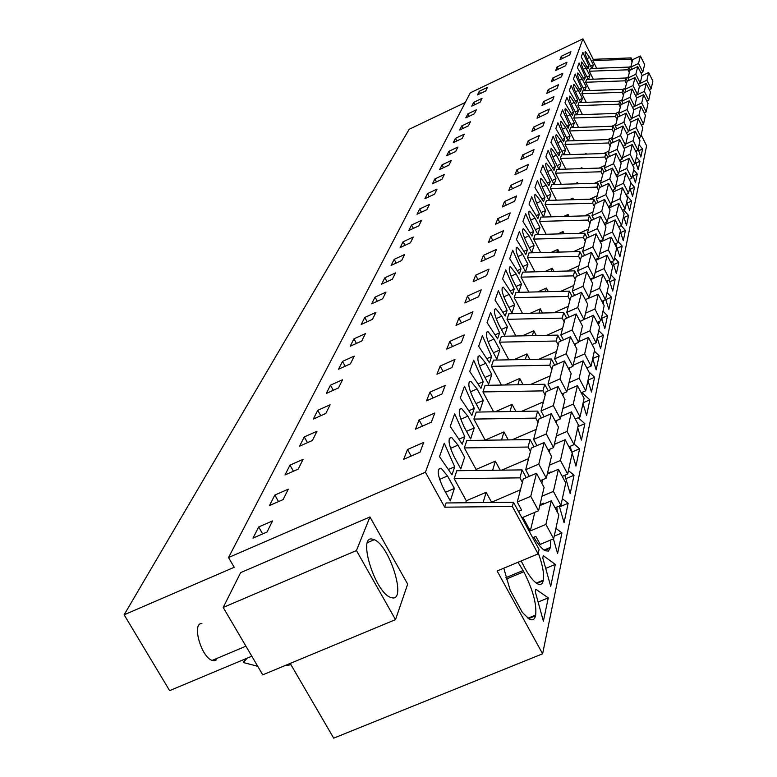 <?xml version="1.0" encoding="UTF-8"?>
<svg xmlns="http://www.w3.org/2000/svg" width="777" height="777" viewBox="0 0 777 777"><rect width="100%" height="100%" fill="white"/><g stroke="black" fill="none" stroke-linecap="round" stroke-linejoin="round"><path stroke-width="1.17" d="M632.478 60.616L631.118 57.886L593.249 59.314L582.935 38.85L470.279 92.832L228.525 557.536L234.207 567.288L124.126 614.792L169.629 690.636L251.806 656.206M290.2 663.432L333.702 738.15L542.618 653.797L646.619 145.775L641.19 134.965M465.268 102.467L409.188 129.283L124.126 614.792M632.128 61.927L630.769 59.198L631.118 57.886M444.697 507.187L446.095 502.972L513.48 502.253L539.112 549.504L538.102 553.904L512.364 506.478L444.697 507.187L425.427 472.241L228.525 557.536M542.618 653.797L497.125 570.978L538.102 553.904M639.384 139.442L639.325 137.471M535.538 590.481L535.819 589.248L548.28 597.853L543.385 621.182L535.266 591.724L535.538 590.481M555.312 564.403L550.708 586.314L542.783 557.993L543.308 555.672L555.312 564.403L545.687 568.385M562.354 498.64L568.152 503.253L564.063 522.698L559.285 506.041M574.174 444.094L579.593 448.737L575.951 466.113L572.183 453.312M571.901 452.36L570.124 446.309M568.434 470.6L574.038 475.233L570.172 493.599L564.84 475.252M557.42 512.218L556.798 507.09M562.995 477.806L562.655 476.184M578.195 417.735L584.867 423.65L581.41 440.112L577.729 427.729M618.084 241.55L622.163 246.047L619.91 256.75L615.705 243.657M623.543 209.732L628.583 215.472L626.515 225.311L623.562 216.259M621.163 225.641L625.436 230.439L623.29 240.695L620.279 231.41M618.997 227.467L618.764 226.729M616.909 176.826L625.873 172.708L630.866 182.556L628.544 193.288L625.893 194.493L631.604 201.097L629.613 210.548L626.718 201.709M630.788 182.935L634.498 187.296L632.595 196.377L629.749 187.752M633.974 164.277L632.614 165.18M636.412 156.973L639.966 161.266L638.199 169.658L635.45 161.422M636.042 151.981L636.79 150.553M636.722 151.67L636.344 152.574M633.653 169.707L637.286 174.029L635.45 182.75L632.653 174.33M607.022 292.57L611.431 297.144L608.867 309.372L605.613 299.058M614.558 257.809L618.745 262.335L616.394 273.514L612.519 261.393M581.827 392.502L589.86 399.844L586.586 415.462L582.983 403.477M594.327 351.117L599.125 355.749L596.163 369.862L592.705 358.595M592.191 344.522L594.929 343.317M588.83 371.804L594.609 377.243L591.491 392.074L587.966 380.468M598.766 330.662L603.428 335.275L600.602 348.718L597.222 337.791M602.991 311.169L607.517 315.763L604.827 328.574L601.515 317.958M607.74 283.848L607.468 280.788M610.877 274.805L615.17 279.351L612.713 291.035L609.217 280.002M611.227 263.257L611.004 262.072M597.698 323.397L599.446 322.63L599.591 321.26M599.446 322.63L598.3 324.572M603.146 303.681L603.69 300.476M603.622 303.467L603.428 304.234M555.914 528.341L561.917 532.915L557.585 553.545L553.418 538.849M536.256 583.061L543.288 580.157C544.298 574.048 542.637 565.025 538.296 553.078M543.288 580.157L543.142 580.827C542.297 584.421 540.345 585.382 537.266 583.721C533.488 581.419 529.312 576.136 524.728 567.88L521.173 560.965M544.017 550.048L550.437 547.377L550.485 540.073M550.437 547.377L548.436 551.097L545.085 550.728C541.802 548.853 538.072 544.366 533.896 537.257M639.073 144.716L642.55 148.97L640.85 157.051L638.14 148.999M527.962 618.22L535.674 615.063L535.518 615.772L528.545 618.628M503.778 568.21L510.178 590.229L522.329 612.344L528.884 618.842C532.352 620.833 534.566 619.813 535.518 615.772M505.837 577.67L523.106 570.503L517.997 562.286M523.106 570.503L523.795 571.775C532.837 589.558 536.79 603.991 535.674 615.063M582.935 38.85L425.427 472.241M479.312 91.239L477.457 94.911L485.712 90.958L487.519 87.306L479.312 91.239L480.468 93.463M405.613 454.38L407.517 449.494L423.727 442.404L420.046 452.175L403.681 459.314L405.613 454.38M288.277 489.18L283.119 499.582L269.522 505.536L274.805 495.085L288.277 489.18M342.511 361.392L338.549 369.211L350.408 363.859L354.263 356.08L342.511 361.392L345.182 366.22M453.467 363.461L451.932 367.54L436.956 374.203L440.151 366.035L454.992 359.421L453.467 363.461M462.781 338.723L461.334 342.57L446.775 349.087L449.786 341.385L464.219 334.906L462.781 338.723M317.735 410.314L313.316 419.056L325.806 413.471L330.118 404.778L317.735 410.314L320.765 415.724M481.196 289.86L478.613 296.707L464.811 302.962L467.511 296.056L481.196 289.86M330.468 385.178L326.282 393.434L338.451 387.976L342.531 379.759L330.468 385.178L333.304 390.287M417.016 214.248L419.697 208.964L429.467 204.4L426.864 209.654L417.016 214.248M437.033 189.132L434.537 194.163L424.902 198.679L427.467 193.619L437.033 189.132M448.883 151.321L457.896 147.067L455.691 151.496L446.629 155.788L448.883 151.321L450.32 154.04M526.495 145.182L528.243 140.724L539.345 135.509L537.674 139.947L526.495 145.182M533.556 127.127L544.424 122.008L542.832 126.253L531.886 131.4L533.556 127.127L535.003 129.934M434.906 178.924L444.289 174.514L441.89 179.341L432.459 183.77L434.906 178.924L436.48 181.876M542.773 103.545L543.541 101.593L553.982 96.639L552.515 100.544L542.006 105.517L542.773 103.545M442.045 164.841L439.685 169.483L448.941 165.132L451.233 160.509L442.045 164.841L443.541 167.667M464.296 134.159L462.179 138.423L453.282 142.638L455.458 138.355L464.296 134.159M467.841 113.889L476.35 109.829L474.397 113.772L465.831 117.851L467.841 113.889L469.094 116.297M566.287 63.976L565.637 65.715L555.72 70.445L557.08 66.958L566.938 62.247L566.287 63.976M473.688 102.35L482.041 98.358L480.167 102.146L471.756 106.167L473.688 102.35L474.893 104.662M546.755 93.357L548.232 89.588L558.478 84.722L557.06 88.471L546.755 93.357M552.748 78.05L562.791 73.271L561.431 76.874L551.33 81.682L552.748 78.05L553.962 80.429M461.771 125.884L470.444 121.756L468.414 125.855L459.683 130.002L461.771 125.884L463.082 128.39M549.31 109.062L547.775 113.131L537.053 118.191L538.655 114.093L549.31 109.062M403.078 241.783L413.277 237.043L410.421 242.803L400.145 247.572L403.078 241.783L404.992 245.328M520.862 159.586L522.688 154.924L534.022 149.621L532.284 154.254L520.862 159.586M365.394 333.644L361.732 341.016L350.174 346.26L353.923 338.85L365.394 333.644M384.848 277.787L395.522 272.873L392.375 279.205L381.624 284.149L384.848 277.787L386.975 281.692M473.115 281.721L475.67 275.184L489.015 269.104L486.567 275.602L473.115 281.721M483.42 255.371L496.435 249.417L494.104 255.584L480.992 261.577L483.42 255.371L485.596 259.469M364.763 317.463L375.951 312.344L372.474 319.347L361.198 324.495L364.763 317.463L367.132 321.785M496.688 221.435L497.775 218.638L510.178 212.908L508.08 218.492L495.58 224.252L496.688 221.435M375.058 297.125L371.668 303.817L382.672 298.776L385.975 292.113L375.058 297.125L377.301 301.243M404.613 254.535L401.622 260.567L391.103 265.423L394.182 259.353L404.613 254.535M411.577 225L421.561 220.347L418.832 225.854L408.78 230.536L411.577 225L413.393 228.38M514.976 174.65L516.88 169.774L528.467 164.365L526.651 169.211L514.976 174.65M515.569 198.611L514.568 201.272L502.36 206.925L504.448 201.573L516.569 195.959L515.569 198.611M510.81 185.305L522.659 179.798L520.745 184.868L508.818 190.414L510.81 185.305L512.567 188.665M490.773 236.548L488.471 242.443L501.272 236.567L503.477 230.711L490.773 236.548L492.832 240.443M472.94 311.762L470.211 318.997L456.041 325.378L458.896 318.094L472.94 311.762M419.075 419.939L434.799 413.014L431.342 422.193L415.472 429.166L419.075 419.939L422.445 426.097M426.534 400.845L429.934 392.171L445.202 385.411L441.948 394.026L426.534 400.845M289.976 465.132L303.069 459.353L298.213 469.133L285.004 474.951L289.976 465.132L293.444 471.231M561.256 56.284L559.945 59.644L569.677 54.992L570.93 51.651L561.256 56.284L562.373 58.479M253.03 538.092L258.673 526.961L272.533 520.93L267.045 532.012L253.03 538.092M304.263 436.927L299.582 446.183L312.422 440.481L316.987 431.264L304.263 436.927L307.498 442.667M596.678 68.289L592.822 60.625L630.769 59.198M593.249 59.314L592.822 60.625M465.666 502.758L466.287 500.776L454.156 478.651L519.939 477.855L522.047 469.9L456.789 470.726L454.156 478.651M475.747 470.493L476.078 469.444L464.355 447.931L528.098 447.037L530.069 439.578L466.822 440.491L464.355 447.931M485.198 440.229L473.921 419.085L535.751 418.104L537.616 411.091L476.243 412.082L473.921 419.085M493.628 411.8L482.925 391.929L542.958 390.88L544.706 384.275L485.11 385.343L482.925 391.929M501.447 385.052L491.414 366.336L549.757 365.229L551.408 358.993L493.473 360.12L491.414 366.336M508.848 359.819L499.426 342.171L556.167 341.016L557.721 335.12L501.379 336.295L499.426 342.171M515.86 335.994L507.012 319.318L562.227 318.114L563.704 312.539L508.857 313.762L507.012 319.318M522.533 313.452L514.189 297.678L567.968 296.425L569.366 291.142L515.938 292.405L514.189 297.678M528.875 292.094L520.998 277.146L573.416 275.854L574.737 270.843L522.659 272.135L520.998 277.146M534.916 271.833L527.466 257.643L578.583 256.323L579.846 251.554L529.05 252.875L527.466 257.643M540.666 252.574L533.624 239.093L583.498 237.752L584.702 233.217L535.13 234.557L533.624 239.093M546.163 234.256L539.481 221.426L588.179 220.066L589.325 215.744L540.918 217.113L539.481 221.426M551.408 216.812L545.066 204.594L592.647 203.215L593.735 199.087L546.435 200.466L545.066 204.594M556.429 200.175L550.398 188.52L596.901 187.131L597.94 183.187L551.699 184.586L550.398 188.52M561.237 184.295L555.487 173.164L600.971 171.766L601.961 167.997L556.74 169.405L555.487 173.164M565.831 169.124L560.363 158.479L604.856 157.071L605.817 153.467L561.557 154.876L560.363 158.479M570.25 154.604L565.025 144.425L608.585 142.997L609.498 139.549L566.171 140.977L565.025 144.425M574.475 140.695L569.492 130.954L612.15 129.526L613.024 126.214L570.59 127.642L569.492 130.954M578.544 127.379L573.776 118.026L615.569 116.599L616.414 113.432L574.834 114.86L573.776 118.026M582.459 114.598L577.894 105.633L618.851 104.196L619.657 101.146L578.904 102.583L577.894 105.633M586.217 102.321L581.847 93.716L622.008 92.278L622.785 89.355L625.281 88.18M624.407 92.589L622.785 89.355L582.818 90.783L581.847 93.716M589.83 90.53L585.644 82.255L625.038 80.827L625.786 78.011L586.577 79.439L585.644 82.255M593.317 79.196L589.296 71.241L627.962 69.804L628.68 67.094L630.196 70.124M628.68 67.094L590.199 68.531L589.296 71.241M591.802 68.463L588.238 61.402C585.46 55.546 584.498 52.234 585.353 51.467L589.588 57.411L593.375 64.909L590.666 66.2M592.22 68.454L593.375 64.909M441.899 449.893L444.269 443.22L454.681 466.773L451.991 474.805L439.5 456.672L441.899 449.893M572.814 127.574L574.329 122.951L570.133 114.734L565.471 108.401C564.335 109.236 565.345 112.966 568.482 119.59L572.562 127.574M561.518 112.616L562.499 109.829L569.259 124.99L568.133 128.341L560.518 115.423L561.518 112.616M574.329 76.476L575.203 74.009L581.565 88.287L580.574 91.249L573.445 78.972L574.329 76.476M569.308 90.627L571.134 85.47L577.622 100.029L576.592 103.118L569.308 90.627M584.557 90.724L580.798 83.314C577.884 77.176 576.913 73.708 577.855 72.912L582.264 79.011L586.198 86.781L583.265 88.17M584.906 90.715L586.198 86.781M584.877 78.409L584.391 79.837L577.418 67.754L579.108 62.995L585.353 76.981L584.877 78.409M588.247 79.38L584.586 72.144C581.75 66.152 580.778 62.762 581.682 61.985L585.994 68.007L589.86 75.641L587.033 76.981M588.636 79.371L589.86 75.641M581.041 102.506L582.4 98.358L578.379 90.443L573.892 84.275C572.882 85.081 573.873 88.627 576.855 94.93L580.72 102.515M577.01 114.782L578.447 110.412L574.339 102.35L569.764 96.095C568.696 96.911 569.696 100.554 572.756 107.012L576.719 114.792M573.523 112.257L572.455 115.472L565.005 102.778L566.909 97.407L573.523 112.257L571.202 113.355M568.443 140.899L570.036 136.024L565.753 127.642L560.994 121.231C559.79 122.067 560.809 125.893 564.034 132.712L568.23 140.909M558.945 155.769L550.951 142.385L553.117 136.296L560.159 152.127L558.945 155.769M546.221 185.198L541.054 178.438C539.51 179.312 540.539 183.576 544.172 191.239L548.912 200.388L550.922 194.279L546.221 185.198L542.239 187.043M537.917 218.483L529.079 204.079L531.672 196.766L539.384 214.112L537.917 218.483M544.24 199.611L543.541 201.709L534.935 187.568L537.402 180.594L544.939 197.533L544.24 199.611M516.482 239.588L519.347 231.517L527.437 249.738L525.825 254.565L516.482 239.588M534.12 245.483L529.05 235.79L523.562 228.768C521.649 229.642 522.688 234.314 526.68 242.764L531.798 252.535L534.12 245.483L529.263 247.698M516.122 273.883L510.411 266.686C508.187 267.541 509.217 272.513 513.5 281.595L518.9 291.831L521.464 284.032L516.122 273.883L511.052 276.185M519.308 273.99L509.702 258.722L512.713 250.233L521.008 268.92L519.308 273.99M467.832 416.171L461.519 408.488C457.808 409.052 458.683 415.219 464.16 426.991L470.639 438.908L474.223 427.962L467.832 416.171L460.78 419.259M452.467 420.104L454.691 413.83L464.782 436.655L462.257 444.182L450.213 426.456L452.467 420.104M588.072 68.862L581.245 56.974L582.876 52.38L588.995 66.113L588.072 68.862M480.536 340.967L482.391 335.732L491.627 356.575L489.51 362.878L478.651 346.28L480.536 340.967M514.636 304.837L509.139 294.454L503.321 287.16C500.912 287.995 501.932 293.143 506.381 302.583L511.936 313.063L514.636 304.837L508.935 307.401M559.11 169.328L560.897 163.879L556.419 155.157L551.456 148.582C550.097 149.437 551.126 153.467 554.545 160.684L559.003 169.328M550.242 181.711L542.88 165.161L540.52 171.824L548.912 185.693L550.242 181.711L547.319 183.071M474.271 408.352L464.481 386.227L460.275 398.096L471.892 415.433L474.271 408.352L468.764 410.761M537.781 234.314L539.986 227.593L535.052 218.114L529.671 211.189C527.884 212.063 528.933 216.589 532.799 224.757L537.781 234.314M554.069 184.508L549.475 175.612C545.959 168.191 544.92 164.044 546.377 163.17L551.427 169.842L556.021 178.739L552.039 180.575M554.127 184.508L556.021 178.739M554.681 168.492L554.04 170.396L545.852 156.779L548.115 150.408L555.312 166.589L554.681 168.492M540.763 201.272L535.499 194.425C533.838 195.309 534.877 199.699 538.616 207.595L543.482 216.948L545.58 210.548L540.763 201.272L536.596 203.195M532.022 236.082L522.94 221.396L525.66 213.714L533.556 231.497L532.022 236.082M488.597 384.168L491.792 374.456L485.78 363.267L479.652 355.72C476.554 356.449 477.515 362.16 482.527 372.873L488.597 384.168M483.265 400.417L479.885 410.722L473.62 399.116C468.385 387.908 467.463 381.963 470.843 381.313L477.078 388.927L483.265 400.417L476.039 403.593M504.584 335.46L507.439 326.777L501.777 316.142L495.852 308.76C493.24 309.576 494.25 314.889 498.873 324.718L504.584 335.46M497.581 338.791L487.062 322.542L490.598 312.577L499.582 332.847L497.581 338.791M494.007 339.044L487.966 331.575C485.13 332.352 486.12 337.859 490.928 348.115L496.824 359.129L499.834 349.951L494.007 339.044L488.063 341.695M471.726 365.792L473.698 360.237L483.197 381.701L480.963 388.374L469.735 371.416L471.726 365.792M563.713 154.808L559.391 146.397C556.07 139.384 555.05 135.46 556.322 134.615L561.188 141.113L565.569 149.65L561.936 151.34M563.879 154.808L565.569 149.65M496.707 295.367L498.368 290.676L507.109 310.392L505.215 316.025L495.017 300.107L496.707 295.367M502.554 278.865L505.73 269.92L514.238 289.112L512.451 294.454L502.554 278.865M522.746 254.361L517.152 247.251C515.083 248.116 516.122 252.933 520.26 261.684L525.514 271.678L527.952 264.267L522.746 254.361L517.929 256.556M464.617 457.245L458.003 445.124L451.622 437.393C447.533 437.839 448.358 444.259 454.089 456.653L460.79 468.9L464.617 457.245M454.38 488.442L450.301 500.874L443.366 488.267C437.344 475.184 436.596 468.492 441.113 468.201L447.533 475.971L454.38 488.442L445.542 492.239M564.811 138.267L557.905 122.776L555.837 128.613L563.636 141.764L564.811 138.267L562.266 139.462M629.351 72.582L627.962 69.804M627.36 81.138L625.786 78.011M626.456 83.654L625.038 80.827M623.455 95.163L622.008 92.278M621.347 104.497L619.657 101.146M620.337 107.129L618.851 104.196M618.162 116.89L616.414 113.432M617.084 119.59L615.569 116.599M624.184 148.271L623.144 146.212M614.84 129.808L613.024 126.214M613.694 132.566L612.15 129.526M589.209 140.219L590.297 140.181M620.93 162.102L619.949 160.169M611.382 143.269L609.498 139.549M610.159 146.105L608.585 142.997M584.595 154.147L586.081 153.457L586.402 154.089M585.887 154.099L586.081 153.457M617.54 176.534L616.627 174.738M607.779 157.323L605.817 153.467M606.468 160.237L604.856 157.071M579.759 168.687L581.876 167.706L582.332 168.609M581.604 168.628L581.876 167.706M614.005 191.608L613.17 189.976M604.011 172.008L601.961 167.997M602.622 174.99L600.971 171.766M574.679 183.887L577.486 182.595L578.098 183.79M577.126 183.819L577.486 182.595M610.304 207.372L609.557 205.905M600.077 187.354L597.94 183.187M598.591 190.433L596.901 187.131M569.327 199.806L572.892 198.164L573.669 199.679M572.435 199.708L572.892 198.164M606.439 223.873L605.788 222.601M595.959 203.428L593.735 199.087M594.376 206.585L592.647 203.215M563.694 216.472L568.084 214.462L569.046 216.317M567.531 216.356L568.084 214.462M602.389 241.152L601.854 240.093M591.647 220.26L589.325 215.744M589.957 223.514L588.179 220.066M557.75 233.945L563.053 231.527L564.219 233.77M562.373 233.819L563.053 231.527M598.154 259.285L597.727 258.469M587.13 237.927L584.702 233.217M585.314 241.278L583.498 237.752M551.476 252.292L557.769 249.436L559.158 252.098M556.973 252.156L557.769 249.436M593.706 278.321L593.414 277.768M582.391 256.478L579.846 251.554M580.448 259.926L578.583 256.323M544.832 271.581L552.224 268.24L553.855 271.358M551.291 271.426L552.224 268.24M577.408 275.99L574.737 270.843M575.33 279.545L573.416 275.854M537.781 291.89L546.396 288.014L548.3 291.637M545.308 291.705L546.396 288.014M572.173 296.523L569.366 291.142M569.939 300.204L567.968 296.425M530.312 313.277L540.258 308.828L542.453 313.005M539.005 313.082L540.258 308.828M566.656 318.182L563.704 312.539M564.257 321.979L562.227 318.114M522.358 335.858L533.78 330.769L536.315 335.567M532.342 335.654L533.78 330.769M560.839 341.045L557.721 335.12M558.255 344.978L556.167 341.016M513.879 359.722L526.952 353.943L529.856 359.411M525.31 359.508L526.952 353.943M567.715 389.879L567.424 389.326M554.691 365.229L551.408 358.993M551.903 369.298L549.757 365.229M504.836 384.994L519.726 378.438L523.047 384.664M517.861 384.761L519.726 378.438M564.364 414.957L561.616 416.132L561.227 415.394M548.193 390.841L544.706 384.275M545.182 395.056L542.958 390.88M495.153 411.781L512.072 404.38L515.86 411.441M509.965 411.538L512.072 404.38M555.167 443.997L554.652 443.045M541.307 418.016L537.616 411.091M538.043 422.387L535.751 418.104M485.266 440.015L503.962 431.905L508.265 439.889M501.573 439.986L503.962 431.905M548.309 473.601L547.668 472.406M533.993 446.901L530.069 439.578M530.458 451.447L528.098 447.037M476.078 469.444L495.337 461.149L500.223 470.182M492.647 470.279L495.337 461.149M541.035 505.128L540.248 503.661M526.223 477.661L522.047 469.9M522.387 482.391L519.939 477.855M466.287 500.776L486.149 492.297L491.501 502.117M483.119 502.573L486.149 492.297M513.48 502.253L512.364 506.478M223.193 607.439L262.743 674.844L395.522 619.628L407.672 584.139L369.949 516.958L240.656 572.62L223.193 607.439L356.449 550.553L369.949 516.958M548.28 597.853L538.102 602.039M568.152 503.253L559.527 506.886M579.593 448.737L571.814 452.068M574.038 475.233L565.85 478.71M584.867 423.65L577.962 426.622M622.163 246.047L617.191 248.29M628.583 215.472L623.989 217.56M625.436 230.439L620.658 232.595M631.604 201.097L627.175 203.118M634.498 187.296L630.234 189.248M639.966 161.266L636.004 163.083M637.286 174.029L633.177 175.913M611.431 297.144L605.807 299.65M618.745 262.335L613.568 264.656M589.86 399.844L583.138 402.768M599.125 355.749L592.715 358.556M594.609 377.243L588.043 380.108M603.428 335.275L597.28 337.985M607.517 315.763L601.641 318.366M615.17 279.351L609.77 281.76M561.917 532.915L554.224 536.14M642.55 148.97L638.723 150.738M284.401 665.84L290.938 664.704M247.173 658.148L243.415 662.558L257.721 666.287M407.517 449.494L411.15 456.06M274.805 495.085L278.525 501.592M440.151 366.035L443.094 371.474M449.786 341.385L452.554 346.503M467.511 296.056L469.949 300.631M419.697 208.964L421.425 212.199M427.467 193.619L429.118 196.707M528.243 140.724L529.759 143.658M543.541 101.593L544.862 104.167M455.458 138.355L456.827 140.958M557.08 66.958L558.245 69.24M548.232 89.588L549.504 92.055M538.655 114.093L540.034 116.783M522.688 154.924L524.281 157.993M353.923 338.85L356.439 343.415M475.67 275.184L477.972 279.506M497.775 218.638L499.728 222.339M394.182 259.353L396.192 263.073M516.88 169.774L518.55 172.98M504.448 201.573L506.303 205.099M458.896 318.094L461.489 322.931M429.934 392.171L433.08 397.95M258.673 526.961L262.675 533.906M454.681 466.773L448.348 469.512M574.329 122.951L570.998 124.514M569.259 124.99L566.831 126.136M581.565 88.287L579.438 89.287M577.622 100.029L575.407 101.078M585.353 76.981L583.304 77.953M582.4 98.358L579.341 99.806M578.447 110.412L575.252 111.907M570.036 136.024L566.559 137.646M560.159 152.127L557.507 153.36M550.922 194.279L546.746 196.202M539.384 214.112L536.149 215.598M544.939 197.533L541.86 198.951M527.437 249.738L523.844 251.379M521.464 284.032L516.074 286.47M521.008 268.92L517.2 270.649M474.223 427.962L466.511 431.332M464.782 436.655L458.886 439.219M588.995 66.113L587.033 67.045M491.627 356.575L486.8 358.721M560.897 163.879L557.099 165.637M539.986 227.593L535.382 229.701M555.312 166.589L552.525 167.881M545.58 210.548L541.2 212.558M533.556 231.497L530.147 233.051M491.792 374.456L484.994 377.457M507.439 326.777L501.398 329.477M499.582 332.847L495.046 334.868M499.834 349.951L493.434 352.797M483.197 381.701L478.049 383.974M507.109 310.392L502.836 312.305M514.238 289.112L510.217 290.928M527.952 264.267L522.843 266.589M395.522 619.628L356.449 550.553M392.793 597.96L389.792 597.105C374.456 590.481 357.944 536.315 371.921 539.024L374.291 539.694C389.258 545.473 406.497 599.281 392.793 597.96M245.037 659.042L243.415 662.558M216.462 659.867L214.267 660.79L212.14 660.411C201.039 657.002 191.579 622.698 201.894 623.552M652.874 81.051L648.64 72.562L646.901 80.216L651.194 88.811L652.874 81.051M628.797 67.327L630.992 66.288M632.731 59.615L640.384 55.993L638.529 63.442L630.778 67.104L632.731 59.615M638.529 63.442L642.832 72.067L644.628 64.52L640.384 55.993M641.967 75.709L648.64 72.562M649.3 89.695L651.194 88.811M631.895 69.328L630.778 67.104M640.947 72.96L642.832 72.067M646.901 80.216L638.364 84.227M650.485 92.065L646.173 83.421L644.366 91.365L648.737 100.116L650.485 92.065M625.844 78.137L628.185 77.03M629.962 70.241L637.752 66.56L635.829 74.291L627.933 78.011L629.962 70.241M635.829 74.291L640.219 83.071L642.084 75.233L637.752 66.56M639.374 86.616L646.173 83.421M646.775 101.029L648.737 100.116M629.088 80.322L627.933 78.011M638.257 84.003L640.219 83.071M644.366 91.365L635.489 95.532M648.008 103.496L643.609 94.697L641.734 102.962L646.192 111.869L648.008 103.496M627.078 81.274L635.013 77.535L633.012 85.567L624.97 89.355L627.078 81.274M633.012 85.567L637.499 94.512L639.432 86.364L635.013 77.535M623.154 103.652L621.891 101.146L624.086 92.745L632.177 88.937L636.684 97.931L643.609 94.697M644.152 112.82L646.192 111.869M626.184 91.754L624.97 89.355M635.45 95.474L637.499 94.512M641.734 102.962L634.712 106.245M645.434 115.375L640.947 106.42L638.985 115.006L643.541 124.077L645.434 115.375M619.288 101.165L622.251 99.777M633.741 109.79L640.947 106.42M641.413 125.068L643.541 124.077M632.177 88.937L630.098 97.3L621.891 101.146M636.684 97.931L634.673 106.41L630.098 97.3M632.536 107.401L634.673 106.41M638.985 115.006L631.837 118.347M642.754 127.729L638.17 118.609L636.14 127.554L640.792 136.791L642.754 127.729M615.637 113.452L619.104 111.83M620.978 104.672L629.224 100.806L627.058 109.508L618.686 113.423L620.978 104.672M627.058 109.508L631.73 118.794L633.828 109.965L629.224 100.806M630.652 122.115L638.17 118.609M638.568 137.82L640.792 136.791M620.007 116.026L618.686 113.423M629.506 119.823L631.73 118.794M636.14 127.554L628.836 130.944M639.966 140.598L635.285 131.303L633.168 140.618L637.917 150.039L639.966 140.598M611.81 126.262L615.831 124.378M617.734 117.094L626.145 113.16L623.892 122.222L615.355 126.204L617.734 117.094M623.892 122.222L628.661 131.682L630.846 122.494L626.145 113.16M627.447 134.945L635.285 131.303M635.596 151.107L637.917 150.039M616.724 128.924L615.355 126.204M626.34 132.76L628.661 131.682M633.168 140.618L625.718 144.066M637.062 154.001L632.274 144.532L630.069 154.234L634.926 163.84L637.062 154.001M607.799 139.607L612.412 137.461M614.354 130.031L622.94 126.029L620.59 135.489L611.878 139.539L614.354 130.031M620.59 135.489L625.466 145.134L627.748 135.548L622.94 126.029M624.086 148.32L632.274 144.532M632.507 164.957L634.926 163.84M613.315 142.376L611.878 139.539M623.037 146.251L625.466 145.134M630.069 154.234L622.464 157.75M634.032 167.978L629.147 158.314L626.845 168.454L631.808 178.244L634.032 167.978M603.593 153.535L608.857 151.097M610.829 143.522L619.599 139.452L617.142 149.32L608.245 153.448L610.829 143.522M617.142 149.32L622.134 159.159L624.514 149.155L619.599 139.452M620.58 162.267L629.147 158.314M629.273 179.409L631.808 178.244M609.751 156.41L608.245 153.448M619.599 160.334L622.134 159.159M626.845 168.454L619.075 172.028M599.174 168.085L605.137 165.326M607.158 157.614L616.112 153.467L613.548 163.772L604.448 167.968L607.158 157.614M613.548 163.772L618.647 173.815L621.134 163.364L616.112 153.467M625.873 172.708L623.465 183.294L628.544 193.288M606.031 171.076L604.448 167.968M615.996 175.039L618.647 173.815M623.465 183.294L615.53 186.927M627.563 197.795L622.455 187.743L619.939 198.805L625.135 209.003L627.563 197.795M594.531 183.294L601.262 180.196M603.311 172.329L612.47 168.104L609.78 178.885L600.485 183.158L603.311 172.329M609.78 178.885L615.005 189.132L617.608 178.205L612.47 168.104M613.063 192.045L622.455 187.743M622.358 210.276L625.135 209.003M602.146 186.402L600.485 183.158M612.227 190.404L615.005 189.132M619.939 198.805L611.829 202.515M624.116 213.724L618.88 203.457L616.248 215.044L621.571 225.456L624.116 213.724M589.646 199.213L597.202 195.746M599.3 187.713L608.653 183.411L605.846 194.697L596.338 199.048L599.3 187.713M605.846 194.697L611.198 205.167L613.917 193.726L608.653 183.411M609.022 207.954L618.88 203.457M618.647 226.787L621.571 225.456M598.086 202.457L596.338 199.048M608.274 206.497L611.198 205.167M616.248 215.044L607.954 218.823M620.502 230.4L615.141 219.92L612.383 232.051L617.832 242.696L620.502 230.4M584.498 215.88L592.958 212.014M595.095 203.817L604.661 199.436L601.719 211.257L591.996 215.705L595.095 203.817M601.719 211.257L607.206 221.96L610.052 209.975L604.661 199.436M604.788 224.621L615.141 219.92M614.762 244.075L617.832 242.696M593.832 219.269L591.996 215.705M604.137 223.349L607.206 221.96M612.383 232.051L603.894 235.897M616.715 247.873L611.217 237.16L608.323 249.883L613.917 260.761L616.715 247.873M579.059 233.372L588.5 229.069M590.685 220.697L600.485 216.239L597.396 228.632L587.431 233.158L590.685 220.697M597.396 228.632L603.02 239.569L606.002 227.001L600.485 216.239M600.33 242.084L611.217 237.16M610.693 262.218L613.917 260.761M589.374 236.907L587.431 233.158M599.786 241.035L603.02 239.569M608.323 249.883L599.63 253.807M612.742 266.2L607.109 255.244L604.069 268.619L609.799 279.739L612.742 266.2M573.309 251.729L583.838 246.96M586.062 238.413L596.095 233.858L592.851 246.882L582.653 251.495L586.062 238.413M592.851 246.882L598.62 258.061L601.757 244.862L596.095 233.858M595.638 260.412L607.109 255.244M606.41 281.255L609.799 279.739M584.692 255.439L582.653 251.495M595.221 259.596L598.62 258.061M604.069 268.619L595.163 272.61M608.566 285.441L602.787 274.252L599.591 288.296L605.477 299.679L608.566 285.441M567.22 271.027L578.933 265.744M581.215 257.012L591.491 252.37L588.082 266.064L577.622 270.775L581.215 257.012M588.082 266.064L593.997 277.506L597.299 263.626L591.491 252.37M602.787 274.252L590.899 279.574L590.617 279.021M601.893 301.272L605.477 299.679M579.778 274.922L577.622 270.775M590.413 279.108L593.997 277.506M599.591 288.296L590.462 292.375M604.176 305.682L598.241 294.23L594.881 309.023L600.932 320.668L604.176 305.682M560.761 291.346L573.776 285.509M576.107 276.573L586.645 271.833L583.051 286.257L572.328 291.054L576.107 276.573M583.051 286.257L589.141 297.97L592.608 283.352L586.645 271.833M598.241 294.23L585.926 299.398M597.144 322.348L600.932 320.668M574.611 295.435L572.328 291.054M585.343 299.66L589.141 297.97M586.062 299.66L585.839 300.602M594.881 309.023L585.518 313.18M599.562 326.991L593.463 315.258L589.918 330.856L596.134 342.783L599.562 326.991M553.904 312.752L568.346 306.313M570.726 297.173L581.536 292.337L577.748 307.537L566.744 312.441L570.726 297.173M577.748 307.537L584.013 319.541L587.674 304.137L581.536 292.337M584.032 319.444L593.463 315.258M592.132 344.551L596.134 342.783M569.162 317.065L566.744 312.441M580.001 321.319L584.013 319.541M580.943 320.901L580.574 322.426M589.918 330.856L580.312 335.101M594.687 349.456L588.422 337.441L584.673 353.904L591.074 366.132L594.687 349.456M546.6 335.353L562.616 328.244M565.064 318.891L576.155 313.957L572.154 330.002L560.848 335.013L565.064 318.891M572.154 330.002L578.603 342.307L582.468 326.039L576.155 313.957M578.739 341.715L588.422 337.441M586.829 367.987L591.074 366.132M563.422 339.908L560.848 335.013M574.349 344.182L578.603 342.307M575.446 343.696L575.019 345.474M584.673 353.904L574.815 358.236M589.549 373.174L583.09 360.868L579.137 378.273L585.732 390.802L589.549 373.174M538.82 359.236L556.575 351.408M559.071 341.831L570.473 336.791L566.248 353.758L554.623 358.877L559.071 341.831M566.248 353.758L572.882 366.375L576.961 349.174L570.473 336.791M573.154 365.229L583.09 360.868M581.215 392.764L585.732 390.802M557.352 364.063L554.623 358.877M568.366 368.356L572.882 366.375M569.638 367.793L569.143 369.842M579.137 378.273L568.997 382.692M584.11 398.261L577.457 385.635L573.271 404.059L580.069 416.928L584.11 398.261M530.497 384.528L550.184 375.903M552.738 366.093L564.461 360.936L559.984 378.914L548.028 384.149L552.738 366.093M559.984 378.914L566.822 391.851L571.153 373.64L564.461 360.936M567.239 390.083L577.457 385.635M575.271 418.997L580.069 416.928M550.942 389.646L548.028 384.149M562.014 393.949L566.822 391.851M563.49 393.308L562.927 395.658M573.271 404.059L562.839 408.585M578.35 424.825L571.493 411.868L567.055 431.42L574.067 444.619L578.35 424.825M521.59 411.354L543.405 401.845M546.037 391.783L558.09 386.519L553.341 405.594L541.035 410.936L546.037 391.783M553.341 405.594L560.392 418.881L564.986 399.563L558.09 386.519M560.984 416.414L571.493 411.868M568.949 446.814L574.067 444.619M558.003 442.783L555.05 443.784M544.153 416.783L541.035 410.936M555.273 421.095L560.392 418.881M556.963 420.367L556.322 423.057M567.055 431.42L556.322 436.043M572.241 453.01L565.17 439.704L560.44 460.479L567.686 474.048L572.241 453.01M512.024 439.84L536.227 429.37M538.917 419.056L551.33 413.675L546.28 433.945L533.605 439.413L538.917 419.056M546.28 433.945L553.574 447.601L558.449 427.068L551.33 413.675M554.341 444.357L565.17 439.704M562.227 476.369L567.686 474.048M551.252 472.358L551.01 471.901L548.076 473.154M536.936 445.639L533.605 439.413M548.106 449.941L553.574 447.601M550.038 449.116L549.3 452.185M560.44 460.479L549.388 465.2M565.753 482.964L558.44 469.289L553.409 491.404L560.897 505.361L565.753 482.964M501.719 470.163L528.583 458.634M531.351 448.038L544.143 442.54L538.772 464.122L525.689 469.716L531.351 448.038M538.772 464.122L546.309 478.166L551.505 456.303L544.143 442.54M547.28 474.048L558.44 469.289M555.05 507.818L560.897 505.361M544.075 503.846L543.686 503.127L540.646 504.409M529.273 476.359L525.689 469.716M540.452 480.652L546.309 478.166M542.667 479.72L541.822 483.207M553.409 491.404L542.006 496.241M558.838 514.86L551.281 500.796L545.91 524.397L553.661 538.752L558.838 514.86M491.015 502.496L520.454 489.792M523.29 478.914L536.489 473.28L530.749 496.318L517.259 502.039L523.29 478.914M530.749 496.318L538.558 510.771L544.094 487.441L536.489 473.28M539.772 505.662L551.281 500.796M532.731 537.742L535.887 536.421L540.2 544.376L553.661 538.752M517.259 502.039L521.6 510.062L518.444 511.402M534.79 512.354L530.312 530.944L522.94 517.356L538.558 510.771M545.91 524.397L530.312 530.944M632.575 165.093L633.925 164.471M636.13 152.166L636.664 151.913M597.843 323.688L599.358 323.009M536.81 583.44L543.142 580.827M544.531 550.407L550.301 547.999M506.245 579.069L523.795 571.775M586.956 58.663L589.588 57.411M566.928 116.249L570.133 114.734M579.419 80.361L582.264 79.011M583.255 69.308L585.994 68.007M575.417 91.851L578.379 90.443M571.26 103.797L574.339 102.35M562.412 129.215L565.753 127.642M524.456 237.888L529.05 235.79M503.797 296.863L509.139 294.454M552.768 156.857L556.419 155.157M530.672 220.124L535.052 218.114M547.62 171.61L551.427 169.842M479.506 366.054L485.78 363.267M470.425 391.861L477.078 388.927M496.153 318.667L501.777 316.142M557.692 142.735L561.188 141.113M450.514 448.387L458.003 445.124M439.568 479.409L447.533 475.971M540.452 178.72L541.054 178.438M522.746 229.147L523.562 228.768M509.401 267.142L510.411 266.686M459.44 409.401L461.519 408.488M502.195 287.675L503.321 287.16M550.961 148.815L551.456 148.582M528.933 211.519L529.671 211.189M545.823 163.432L546.377 163.17M534.829 194.736L535.499 194.425M478.04 356.439L479.652 355.72M469.017 382.119L470.843 381.313M494.58 309.333L495.852 308.76M486.548 332.216L487.966 331.575M516.249 247.659L517.152 247.251M449.242 438.422L451.622 437.393M438.383 469.376L441.113 468.201M367.453 542.618L374.291 539.694M245.93 646.192L212.14 660.411"/></g></svg>
